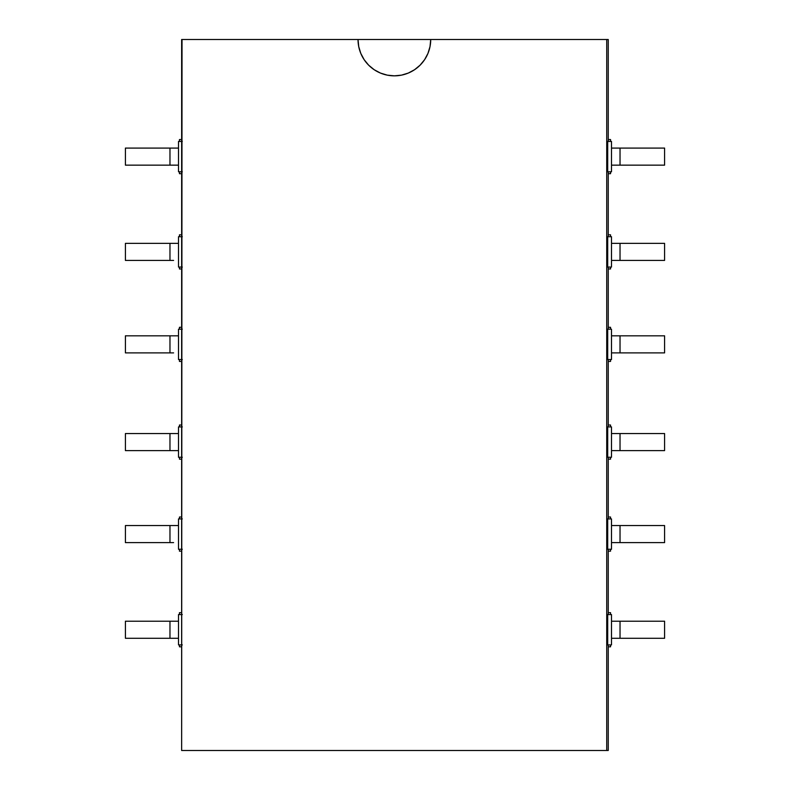 <?xml version="1.0" encoding="UTF-8"?>
<svg xmlns="http://www.w3.org/2000/svg" width="790" height="790" viewBox="0 0 790 790"><rect width="100%" height="100%" fill="white"/><g stroke="black" fill="none" stroke-linecap="round" stroke-linejoin="round"><path stroke-width="1.19" d="M394.437 75.84A36.34 36.34 0 0 0 430.718 39.5A36.34 36.34 0 0 1 394.378 75.84A36.34 36.34 0 0 1 358.028 39.5L182.026 39.5L181.641 750.5L181.641 39.5L181.641 141.45L181.641 39.5L430.718 39.5L358.028 39.5L358.729 46.59L360.793 53.404L358.729 46.59M181.641 614.571L181.641 549.257L181.641 614.571M181.641 518.921L181.641 457.252L181.641 518.921M181.641 426.916L181.641 359.519L181.641 426.916M181.641 329.183L181.641 267.06L181.641 329.183M181.641 236.724L181.641 171.786L181.641 236.724M606.73 750.5L608.241 750.5L608.241 644.907L608.241 750.5L606.73 750.5L606.73 39.5L608.241 39.5L606.73 39.5L606.73 750.5L182.026 750.5L606.73 750.5M608.241 614.571L608.241 549.257L608.241 614.571M608.241 518.921L608.241 457.252L608.241 518.921M608.241 426.916L608.241 359.519L608.241 426.916M608.241 329.183L608.241 267.06L608.241 329.183M608.241 236.724L608.241 171.786L608.241 236.724M608.241 141.45L608.241 39.5L608.241 141.45M611.5 621.207L664.587 621.207L664.587 638.271L664.587 621.207L620.032 621.207L620.032 638.271L611.5 638.271M606.73 644.907L607.707 644.907L607.707 614.571L606.73 614.571L607.707 614.571L607.707 644.907L611.5 644.907L611.5 614.571L607.707 614.571L611.5 614.571L611.5 644.907L606.73 644.907M610.552 612.675L610.552 614.571L610.552 612.675L608.241 612.675L610.552 612.675M610.552 644.907L610.552 646.803L608.241 646.803L610.552 646.803L610.552 644.907M616.407 638.271L664.587 638.271L620.032 638.271L620.032 621.207L616.407 621.207M611.5 525.557L664.587 525.557L664.587 542.621L664.587 525.557L620.032 525.557L620.032 542.621L611.5 542.621L664.587 542.621L620.032 542.621L620.032 525.557L616.407 525.557M611.5 549.257L606.73 549.257L607.707 549.257L607.707 518.921L606.73 518.921L607.707 518.921L607.707 549.257L611.5 549.257L611.5 518.921L607.707 518.921L611.5 518.921L611.5 549.257L608.241 549.257L610.552 549.257L610.552 551.153L608.241 551.153L610.552 551.153L610.552 549.257M610.552 517.025L610.552 518.921L610.552 517.025L608.241 517.025L610.552 517.025M616.407 542.621L620.032 542.621M611.5 433.552L664.587 433.552L664.587 450.616L664.587 433.552L620.032 433.552L620.032 450.616L611.5 450.616M606.73 457.252L607.707 457.252L607.707 426.916L606.73 426.916L607.707 426.916L607.707 457.252L611.5 457.252L611.5 426.916L607.707 426.916L611.5 426.916L611.5 457.252L606.73 457.252M610.552 425.02L610.552 426.916L610.552 425.02L608.241 425.02L610.552 425.02M610.552 457.252L610.552 459.148L608.241 459.148L610.552 459.148L610.552 457.252M616.407 450.616L664.587 450.616L620.032 450.616L620.032 433.552L616.407 433.552M611.5 335.819L664.587 335.819L664.587 352.883L664.587 335.819L620.032 335.819L620.032 352.883L611.5 352.883L664.587 352.883L620.032 352.883L620.032 335.819L616.407 335.819M611.5 359.519L606.73 359.519L607.707 359.519L607.707 329.183L606.73 329.183L607.707 329.183L607.707 359.519L611.5 359.519L611.5 329.183L607.707 329.183L611.5 329.183L611.5 359.519L608.241 359.519L610.552 359.519L610.552 361.415L608.241 361.415L610.552 361.415L610.552 359.519M610.552 327.287L610.552 329.183L610.552 327.287L608.241 327.287L610.552 327.287M616.407 352.883L620.032 352.883M611.5 243.359L664.587 243.359L664.587 260.424L664.587 243.359L620.032 243.359L620.032 260.424L611.5 260.424L664.587 260.424L620.032 260.424L620.032 243.359L616.407 243.359M611.5 267.06L606.73 267.06L607.707 267.06L607.707 236.724L606.73 236.724L607.707 236.724L607.707 267.06L611.5 267.06L611.5 236.724L607.707 236.724L611.5 236.724L611.5 267.06L608.241 267.06L610.552 267.06L610.552 268.956L608.241 268.956L610.552 268.956L610.552 267.06M610.552 234.828L610.552 236.724L610.552 234.828L608.241 234.828L610.552 234.828M616.407 260.424L620.032 260.424M611.5 148.086L664.587 148.086L664.587 165.15L664.587 148.086L620.032 148.086L620.032 165.15L611.5 165.15M606.73 171.786L607.707 171.786L607.707 141.45L606.73 141.45L607.707 141.45L607.707 171.786L611.5 171.786L611.5 141.45L607.707 141.45L611.5 141.45L611.5 171.786L606.73 171.786M610.552 139.553L610.552 141.45L610.552 139.553L608.241 139.553L610.552 139.553M610.552 171.786L610.552 173.681L608.241 173.681L610.552 173.681L610.552 171.786M616.407 165.15L664.587 165.15L620.032 165.15L620.032 148.086L616.407 148.086M178.5 638.271L125.413 638.271L125.413 621.207L125.413 638.271L169.969 638.271L169.969 621.207L178.5 621.207M182.026 614.571L178.5 614.571L178.5 644.907L182.026 644.907M182.292 644.907L178.5 644.907L178.5 614.571L182.292 614.571M179.448 646.803L179.448 644.907L179.448 646.803L181.641 646.803L179.448 646.803M179.448 614.571L179.448 612.675L181.641 612.675L179.448 612.675L179.448 614.571M173.593 621.207L125.413 621.207L169.969 621.207L169.969 638.271L173.593 638.271M173.593 525.557L169.969 525.557L169.969 542.621L125.413 542.621L125.413 525.557L125.413 542.621L169.969 542.621L169.969 525.557L178.5 525.557M179.448 549.257L179.448 551.153L179.448 549.257L181.641 549.257L178.5 549.257L182.026 549.257M182.292 518.921L178.5 518.921L178.5 549.257L178.5 518.921L182.026 518.921M179.448 518.921L179.448 517.025L181.641 517.025L179.448 517.025L179.448 518.921M169.969 525.557L125.413 525.557L169.969 525.557M182.292 549.257L178.5 549.257M169.969 542.621L173.593 542.621M179.448 551.153L181.641 551.153L179.448 551.153M178.5 450.616L125.413 450.616L125.413 433.552L125.413 450.616L169.969 450.616L169.969 433.552L178.5 433.552M182.026 426.916L178.5 426.916L178.5 457.252L182.026 457.252M182.292 457.252L178.5 457.252L178.5 426.916L182.292 426.916M179.448 459.148L179.448 457.252L179.448 459.148L181.641 459.148L179.448 459.148M179.448 426.916L179.448 425.02L181.641 425.02L179.448 425.02L179.448 426.916M173.593 433.552L125.413 433.552L169.969 433.552L169.969 450.616L173.593 450.616M173.593 335.819L169.969 335.819L169.969 352.883L125.413 352.883L125.413 335.819L125.413 352.883L169.969 352.883L169.969 335.819L178.5 335.819M179.448 359.519L179.448 361.415L179.448 359.519L181.641 359.519L178.5 359.519L182.026 359.519M182.292 329.183L178.5 329.183L178.5 359.519L178.5 329.183L182.026 329.183M179.448 329.183L179.448 327.287L181.641 327.287L179.448 327.287L179.448 329.183M169.969 335.819L125.413 335.819L169.969 335.819M182.292 359.519L178.5 359.519M169.969 352.883L173.593 352.883M179.448 361.415L181.641 361.415L179.448 361.415M173.593 243.359L169.969 243.359L169.969 260.424L125.413 260.424L125.413 243.359L125.413 260.424L169.969 260.424L169.969 243.359L178.5 243.359M179.448 267.06L179.448 268.956L179.448 267.06L181.641 267.06L178.5 267.06L182.026 267.06M182.292 236.724L178.5 236.724L178.5 267.06L178.5 236.724L182.026 236.724M179.448 236.724L179.448 234.828L181.641 234.828L179.448 234.828L179.448 236.724M169.969 243.359L125.413 243.359L169.969 243.359M182.292 267.06L178.5 267.06M169.969 260.424L173.593 260.424M179.448 268.956L181.641 268.956L179.448 268.956M178.5 165.15L125.413 165.15L125.413 148.086L125.413 165.15L169.969 165.15L169.969 148.086L178.5 148.086M182.026 141.45L178.5 141.45L178.5 171.786L182.026 171.786M182.292 171.786L178.5 171.786L178.5 141.45L182.292 141.45M179.448 173.681L179.448 171.786L179.448 173.681L181.641 173.681L179.448 173.681M179.448 141.45L179.448 139.553L181.641 139.553L179.448 139.553L179.448 141.45M173.593 148.086L125.413 148.086L169.969 148.086L169.969 165.15L173.593 165.15M430.017 46.59L427.953 53.404L430.017 46.59L430.718 39.5L606.73 39.5L430.718 39.5M420.073 65.195L414.562 69.718L420.073 65.195L424.595 59.694L427.953 53.404M401.468 75.149L394.378 75.84L387.288 75.149L394.378 75.84L401.468 75.149L408.282 73.075L414.562 69.718M374.184 69.718L368.673 65.195L374.184 69.718L380.464 73.075L387.288 75.149M360.793 53.404L364.16 59.694L368.673 65.195"/></g></svg>
